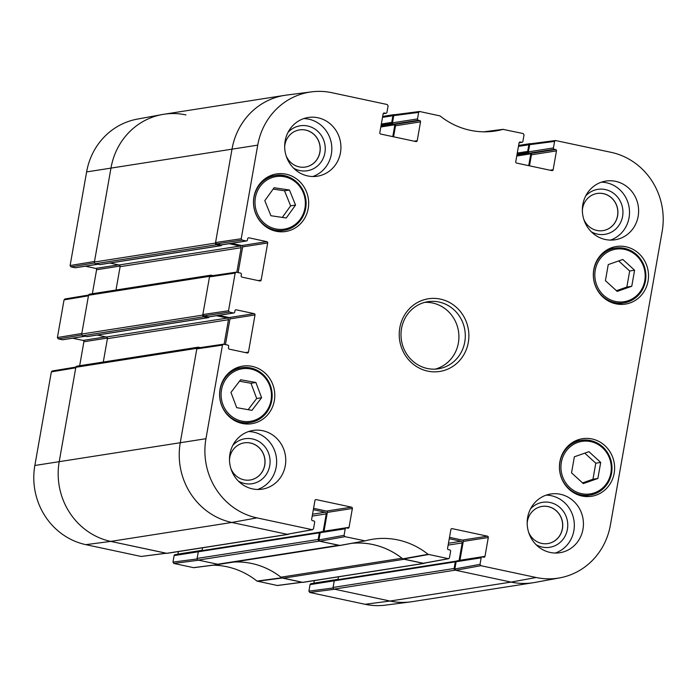 <?xml version="1.0" encoding="UTF-8"?>
<svg xmlns="http://www.w3.org/2000/svg" width="697" height="697" viewBox="0 0 697 697"><rect width="100%" height="100%" fill="white"/><g stroke="black" fill="none" stroke-linecap="round" stroke-linejoin="round"><path stroke-width="1.05" d="M608.246 264.599L622.822 259.484L634.592 270.227L631.761 286.275L617.193 291.398L605.423 280.656L608.246 264.599M619.398 304.328A29.143 27.558 81.1 0 0 621.75 303.23M613.177 248.437A29.143 27.558 81.1 0 0 610.598 248.115M593.783 269.504A29.143 27.558 -98.9 0 1 616.409 246.503A29.143 27.558 -98.9 0 1 648.14 271.037A29.143 27.558 -98.9 0 1 625.427 304.092A29.143 27.558 -98.9 0 1 593.783 269.504M274.121 187.728L289.438 190.011L295.545 205.075L286.232 218.004L270.906 215.721L264.799 200.658L274.121 187.728M585.506 496.534A29.143 27.558 81.1 0 0 587.859 495.436M579.285 440.643A29.143 27.558 81.1 0 0 576.715 440.321M559.891 461.702A29.143 27.558 -98.9 0 1 582.518 438.701A29.143 27.558 -98.9 0 1 614.249 463.235A29.143 27.558 -98.9 0 1 591.535 496.29A29.143 27.558 -98.9 0 1 559.891 461.702M418.653 112.383L417.503 118.917L392.472 122.838L393.744 115.632L418.653 112.383L419.559 111.485L440.051 115.92A77.079 72.88 81.1 0 0 493.563 131.254A77.079 72.88 81.1 0 0 502.99 129.363L523.168 133.554L524.031 134.887L522.881 141.421A1.133 1.072 -98.9 0 1 521.626 142.301L519.117 142.693M483.884 131.82L503.469 129.346M418.366 120.25L419.681 120.529L394.65 124.449L393.335 124.171L418.366 120.25A1.133 1.072 -98.9 0 1 417.503 118.917M393.57 136.795L395.513 125.782L420.535 121.862A1.133 1.072 81.1 0 0 419.681 120.529M420.535 121.862L417.215 140.698L414.114 141.186M383.655 113.106L384.378 112.992A1.133 1.072 81.1 0 0 383.132 113.872L379.813 132.709A1.133 1.072 81.1 0 0 380.667 134.042L415.97 141.578A1.133 1.072 81.1 0 0 417.215 140.698M384.378 112.992L385.694 113.271L383.184 113.672M242.077 240.082L246.18 240.962L221.158 244.882L216.41 243.872L242.077 240.082L241.214 238.749L257.724 145.142A67.234 63.566 -98.9 0 1 311.515 91.865A67.234 63.566 -98.9 0 1 331.92 92.71L387.236 104.524L388.098 105.857L386.948 112.391A1.133 1.072 -98.9 0 1 385.694 113.271M248.21 237.93L248.925 237.816A1.133 1.072 81.1 0 0 247.679 238.696L247.435 240.082A1.133 1.072 -98.9 0 1 246.18 240.962M248.925 237.816L266.838 241.641L241.815 245.553A1.133 1.072 -98.9 0 1 242.669 246.886L267.7 242.974A1.133 1.072 81.1 0 0 266.838 241.641M267.7 242.974L261.157 280.081L258.047 280.569M229.383 312.09L233.486 312.97L208.455 316.882L203.716 315.872L229.383 312.09L228.52 310.757L235.159 273.093L236.048 272.196L240.517 273.093A1.133 1.072 -98.9 0 1 241.38 274.418L241.136 275.803A1.133 1.072 81.1 0 0 241.99 277.136L259.903 280.961A1.133 1.072 81.1 0 0 261.157 280.081M235.508 309.93L236.231 309.817A1.133 1.072 81.1 0 0 234.985 310.705L234.741 312.09A1.133 1.072 -98.9 0 1 233.486 312.97M236.231 309.817L254.144 313.641L229.113 317.562A1.133 1.072 -98.9 0 1 229.975 318.895L255.006 314.974A1.133 1.072 81.1 0 0 254.144 313.641M255.006 314.974L248.463 352.09L245.353 352.577M315.488 499.723L316.211 499.61A1.133 1.072 81.1 0 0 314.957 500.498L311.637 519.326A1.133 1.072 81.1 0 0 312.5 520.659L313.816 520.938A1.133 1.072 -98.9 0 1 314.669 522.271L313.519 528.805L312.273 529.694L256.949 517.88A67.234 63.566 -98.9 0 1 205.955 438.709L222.465 345.102L223.354 344.205L227.823 345.093A1.133 1.072 -98.9 0 1 228.686 346.426L228.442 347.812A1.133 1.072 81.1 0 0 229.296 349.145L247.208 352.97A1.133 1.072 81.1 0 0 248.463 352.09M316.211 499.61L351.506 507.146L326.475 511.067A1.133 1.072 -98.9 0 1 327.337 512.4L352.368 508.479A1.133 1.072 81.1 0 0 351.506 507.146M352.368 508.479L349.049 527.315L324.018 531.236A1.133 1.072 -98.9 0 1 323.983 531.367M345.233 528.796L344.074 535.34L318.93 539.914L320.202 532.717L345.233 528.796A1.133 1.072 -98.9 0 1 346.479 527.917L347.794 528.195A1.133 1.072 81.1 0 0 349.049 527.315M451.421 528.753L452.144 528.64A1.133 1.072 81.1 0 0 450.889 529.52L447.57 548.356A1.133 1.072 81.1 0 0 448.432 549.689L449.748 549.968A1.133 1.072 -98.9 0 1 450.602 551.301L449.452 557.835L448.598 558.724L428.063 554.307A77.079 72.88 81.1 0 0 370.9 539.539A77.079 72.88 81.1 0 0 365.115 540.863L344.937 536.664L344.074 535.34M365.115 540.863L339.639 545.49L365.115 540.863M452.144 528.64L487.438 536.176L462.416 540.097A1.133 1.072 -98.9 0 1 463.27 541.43L488.301 537.509A1.133 1.072 81.1 0 0 487.438 536.176M488.301 537.509L484.981 556.345L459.95 560.266A1.133 1.072 -98.9 0 1 459.915 560.397M481.165 557.827L480.015 564.361L454.862 568.944L456.134 561.747L481.165 557.827A1.133 1.072 -98.9 0 1 482.411 556.947L483.727 557.225A1.133 1.072 81.1 0 0 484.981 556.345M554.585 141.413L553.435 147.947L528.404 151.868L529.676 144.662L554.585 141.413L555.492 140.515L611.164 152.347A67.234 63.566 -98.9 0 1 662.15 231.517L610.389 525.076A67.234 63.566 -98.9 0 1 559.778 577.865A67.234 63.566 -98.9 0 1 536.193 577.508L480.869 565.694L480.015 564.361M554.298 149.28L555.614 149.559L530.583 153.479L529.267 153.201L554.298 149.28A1.133 1.072 -98.9 0 1 553.435 147.947M529.502 165.825L531.445 154.812L556.467 150.892A1.133 1.072 81.1 0 0 555.614 149.559M556.467 150.892L553.148 169.728L550.046 170.216M519.596 142.136L520.311 142.022A1.133 1.072 81.1 0 0 519.065 142.902L515.745 161.739A1.133 1.072 81.1 0 0 516.599 163.072L551.902 170.608A1.133 1.072 81.1 0 0 553.148 169.728M520.311 142.022L521.626 142.301M220.06 389.126A29.143 27.558 -98.9 0 1 242.687 366.125A29.143 27.558 -98.9 0 1 274.418 390.66A29.143 27.558 -98.9 0 1 251.695 423.715A29.143 27.558 -98.9 0 1 220.06 389.126M468.306 342.427A36.784 34.78 81.1 0 0 422.426 300.276A36.784 34.78 81.1 0 0 411.43 362.632A36.784 34.78 81.1 0 0 468.306 342.427M582.823 204.517A29.71 28.089 -98.9 0 1 605.893 181.072A29.71 28.089 -98.9 0 1 638.243 206.077A29.71 28.089 -98.9 0 1 615.085 239.777A29.71 28.089 -98.9 0 1 582.823 204.517M285.143 140.942A29.71 28.089 -98.9 0 1 308.213 117.497A29.71 28.089 -98.9 0 1 340.554 142.51A29.71 28.089 -98.9 0 1 317.396 176.202A29.71 28.089 -98.9 0 1 285.143 140.942M229.958 453.895A29.71 28.089 -98.9 0 1 253.028 430.45A29.71 28.089 -98.9 0 1 285.378 455.455A29.71 28.089 -98.9 0 1 262.22 489.155A29.71 28.089 -98.9 0 1 229.958 453.895M527.646 517.462A29.71 28.089 -98.9 0 1 550.708 494.016A29.71 28.089 -98.9 0 1 583.058 519.03A29.71 28.089 -98.9 0 1 559.9 552.721A29.71 28.089 -98.9 0 1 527.646 517.462M253.952 196.929A29.143 27.558 -98.9 0 1 276.578 173.928A29.143 27.558 -98.9 0 1 308.309 198.462A29.143 27.558 -98.9 0 1 285.587 231.517A29.143 27.558 -98.9 0 1 253.952 196.929M245.675 423.959A29.143 27.558 81.1 0 0 248.027 422.861M239.454 368.068A29.143 27.558 81.1 0 0 236.875 367.746M541.978 506.423A18.81 17.782 -98.9 0 1 562.348 528.753A18.81 17.782 -98.9 0 1 547.79 543.582M299.475 129.895A18.81 17.782 -98.9 0 1 319.845 152.225A18.81 17.782 -98.9 0 1 305.295 167.062M597.155 193.47A18.81 17.782 -98.9 0 1 617.533 215.8A18.81 17.782 -98.9 0 1 602.975 230.637M244.29 442.848A18.81 17.782 -98.9 0 1 264.668 465.178A18.81 17.782 -98.9 0 1 250.11 480.015M289.438 190.011L284.524 190.778L273.137 189.079M282.294 217.42L290.632 205.842L284.524 190.778M295.545 205.075L290.632 205.842M279.567 231.752A29.143 27.558 81.1 0 0 281.919 230.663M273.346 175.871A29.143 27.558 81.1 0 0 270.767 175.539M574.363 456.805L588.93 451.682L600.701 462.425L597.869 478.482L583.302 483.596L571.531 472.854L574.363 456.805M582.544 482.908L592.955 479.248L595.787 463.2L584.774 453.146M597.869 478.482L592.955 479.248M600.701 462.425L595.787 463.2M616.436 290.71L626.847 287.051L629.679 270.994L618.666 260.939M631.761 286.275L626.847 287.051M634.592 270.227L629.679 270.994M255.895 382.496L261.602 397.726L251.939 410.367L236.675 407.64L230.968 392.411L240.631 379.76L255.895 382.496L250.972 383.263L239.524 381.215M248.132 409.688L256.688 398.492L250.972 383.263M261.602 397.726L256.688 398.492M530.583 153.479A1.133 1.072 -98.9 0 1 531.445 154.812M528.404 151.868A1.133 1.072 81.1 0 0 529.267 153.201M555.492 140.515L530.583 143.765L529.676 144.662M454.862 568.944L455.725 570.277L511.049 582.091A67.914 64.211 81.1 0 0 534.869 582.448L559.778 577.865M482.045 556.938L457.014 560.85A1.133 1.072 81.1 0 0 456.134 561.747M459.95 560.266L463.27 541.43M462.416 540.097L449.513 537.343M351.941 543.294A76.4 72.235 -98.9 0 1 402.77 558.855L423.454 563.307L448.598 558.724M318.93 539.914L319.792 541.247L340.119 545.472M346.113 527.908L321.082 531.82A1.133 1.072 81.1 0 0 320.202 532.717M324.018 531.236L327.337 512.4M326.475 511.067L313.58 508.313M223.354 344.205L197.695 347.986L196.807 348.883L180.296 442.49A67.914 64.211 81.1 0 0 231.805 522.462L287.12 534.277L312.665 529.694M225.445 344.588L229.975 318.895M229.113 317.562L218.736 315.349M208.455 316.882A1.133 1.072 81.1 0 0 208.83 316.9L233.861 312.979M236.048 272.196L210.389 275.986L209.501 276.875L202.862 314.539L203.716 315.872M238.139 272.579L242.669 246.886M241.815 245.553L231.439 243.34M221.158 244.882A1.133 1.072 81.1 0 0 221.524 244.891L246.555 240.97M311.515 91.865L286.397 95.106A67.914 64.211 81.1 0 0 232.057 148.923L215.556 242.539L216.41 243.872M394.65 124.449A1.133 1.072 -98.9 0 1 395.513 125.782M392.472 122.838A1.133 1.072 81.1 0 0 393.335 124.171M419.559 111.485L394.65 114.735L393.744 115.632M536.089 544.697A22.766 21.529 81.1 0 0 567.402 529.319A22.766 21.529 81.1 0 0 555.945 504.689A22.766 21.529 81.1 0 0 530.495 508.941M527.176 523.203A18.81 17.782 -98.9 0 1 542.022 506.414A18.81 17.782 -98.9 0 1 562.444 528.735A18.81 17.782 -98.9 0 1 547.842 543.582A18.81 17.782 -98.9 0 1 528.57 532.125M555.282 553.043A29.71 28.089 81.1 0 0 573.962 520.45A29.71 28.089 81.1 0 0 546.221 495.131M591.274 231.744A22.766 21.529 81.1 0 0 622.587 216.375A22.766 21.529 81.1 0 0 611.13 191.736A22.766 21.529 81.1 0 0 585.672 195.988M582.361 210.259A18.81 17.782 -98.9 0 1 597.207 193.461A18.81 17.782 -98.9 0 1 617.62 215.782A18.81 17.782 -98.9 0 1 603.018 230.629A18.81 17.782 -98.9 0 1 583.755 219.172M610.467 240.09A29.71 28.089 81.1 0 0 629.138 207.506A29.71 28.089 81.1 0 0 601.406 182.178M293.585 168.169A22.766 21.529 81.1 0 0 324.898 152.8A22.766 21.529 81.1 0 0 313.441 128.17A22.766 21.529 81.1 0 0 287.992 132.421M284.672 146.684A18.81 17.782 -98.9 0 1 299.518 129.895A18.81 17.782 -98.9 0 1 319.94 152.216A18.81 17.782 -98.9 0 1 305.338 167.053A18.81 17.782 -98.9 0 1 286.066 155.605M312.787 176.515A29.71 28.089 81.1 0 0 331.458 143.93A29.71 28.089 81.1 0 0 303.718 118.603M238.409 481.122A22.766 21.529 81.1 0 0 269.722 465.753A22.766 21.529 81.1 0 0 258.265 441.114A22.766 21.529 81.1 0 0 232.807 445.366M229.496 459.637A18.81 17.782 -98.9 0 1 244.342 442.839A18.81 17.782 -98.9 0 1 264.755 465.16A18.81 17.782 -98.9 0 1 250.153 480.006A18.81 17.782 -98.9 0 1 230.89 468.55M257.602 489.468A29.71 28.089 81.1 0 0 276.273 456.883A29.71 28.089 81.1 0 0 248.541 431.556M464.76 342A33.953 32.106 -98.9 0 1 438.396 368.8A33.953 32.106 -98.9 0 1 401.428 340.214A33.953 32.106 -98.9 0 1 427.897 301.705A33.953 32.106 -98.9 0 1 464.76 342M435.181 369.131A33.953 32.106 81.1 0 0 458.382 343.002A33.953 32.106 81.1 0 0 424.734 302.376M213.195 565.189A77.079 72.88 -98.9 0 1 256.949 581.08L277.441 585.515L302.176 582.283M193.531 567.654L173.832 563.446L198.741 560.196L218.588 564.431L193.531 567.654M197.146 558.959L172.969 562.113L173.832 563.446M172.969 562.113L174.119 555.579L198.305 551.789M199.508 551.013A1.133 1.072 -98.9 0 1 200.03 550.769L174.999 554.681A1.133 1.072 81.1 0 0 174.119 555.579M202.121 550.308L177.935 554.098A1.133 1.072 -98.9 0 1 177.901 554.228M177.935 554.098L178.38 551.571M75.903 367.058L52.223 370.987L51.351 371.876L34.85 465.483A67.234 63.566 81.1 0 0 85.836 544.653L141.16 556.467L166.243 553.252M79.667 365.733L83.893 341.757L107.399 338.08M105.735 336.869L83.039 340.424A1.133 1.072 -98.9 0 1 83.893 341.757M83.039 340.424L72.662 338.211M85.078 336.198L62.381 339.744A1.133 1.072 81.1 0 0 62.747 339.761L85.261 336.233M62.381 339.744L58.269 338.873L81.845 334.952M88.606 295.049L64.926 298.978L64.054 299.876L57.407 337.54L58.269 338.873M92.361 293.725L96.587 269.748L120.093 266.071M118.429 264.869L95.733 268.415A1.133 1.072 -98.9 0 1 96.587 269.748M95.733 268.415L85.356 266.202M97.772 264.189L75.076 267.744A1.133 1.072 81.1 0 0 75.45 267.753L97.963 264.233M75.076 267.744L70.963 266.864L94.539 262.952M70.109 265.531L94.504 261.48L111.006 167.872A67.914 64.211 -98.9 0 1 162.131 114.552L137.222 119.135A67.234 63.566 81.1 0 0 86.611 171.924L70.109 265.531L70.963 266.864M365.08 604.29A67.234 63.566 81.1 0 0 385.485 605.135L410.603 601.894A67.914 64.211 -98.9 0 1 389.998 601.041L334.673 589.226L309.764 592.476L365.08 604.29L389.998 601.041A67.914 64.211 81.1 0 0 412.215 601.668L533.266 582.718A67.914 64.211 -98.9 0 1 511.049 582.091L455.193 570.163A1.411 1.342 -98.9 0 1 454.122 568.499L455.298 561.852A0.845 0.802 -98.9 0 1 456.23 561.19L456.369 561.224M333.079 587.989L308.902 591.143L309.764 592.476M308.902 591.143L310.052 584.609L334.238 580.819L333.07 587.449A1.411 1.342 81.1 0 0 334.142 589.113L389.998 601.041L511.049 582.091L536.193 577.508M335.44 580.043A1.133 1.072 -98.9 0 1 335.963 579.799L310.932 583.711A1.133 1.072 81.1 0 0 310.052 584.609M338.054 579.338L313.868 583.128A1.133 1.072 -98.9 0 1 313.842 583.258M313.868 583.128L314.312 580.601M302.35 582.265L281.719 577.796A76.4 72.235 81.1 0 0 281.248 577.421M336.599 579.86L336.337 579.808A1.133 1.072 -98.9 0 0 335.963 579.799M162.131 114.552A67.914 64.211 -98.9 0 1 185.951 114.909M57.407 337.54L81.81 333.488L88.449 295.824L64.054 299.876M166.417 553.235L110.753 541.403A67.914 64.211 -98.9 0 1 59.245 461.431L75.755 367.824L51.351 371.876M200.666 550.83L200.396 550.778A1.133 1.072 -98.9 0 0 200.03 550.769M219.067 564.422L218.588 564.431L219.067 564.422A76.4 72.235 81.1 0 1 219.616 564.265M528.448 152.451L528.309 152.416A0.845 0.802 -98.9 0 1 527.664 151.423L528.84 144.776A1.411 1.342 -98.9 0 1 530.4 143.669L530.757 143.748M528.709 165.659L530.8 153.81A0.845 0.802 81.1 0 0 530.809 153.549M392.516 123.421L392.376 123.386A0.845 0.802 -98.9 0 1 391.731 122.393L392.908 115.746A1.411 1.342 -98.9 0 1 394.467 114.639L394.824 114.717M392.777 136.629L394.868 124.78A0.845 0.802 81.1 0 0 394.868 124.528M163.734 114.282A67.914 64.211 81.1 0 0 111.006 167.872L94.409 262.037A1.411 1.342 81.1 0 0 95.48 263.701L99.697 264.599A0.845 0.802 81.1 0 0 99.976 264.607L221.027 245.666A0.845 0.802 -98.9 0 1 220.749 245.658L216.532 244.752A1.411 1.342 -98.9 0 1 215.46 243.087L232.057 148.923A67.914 64.211 -98.9 0 1 284.785 95.332L163.734 114.282M221.707 244.865L221.681 244.995A0.845 0.802 -98.9 0 1 221.027 245.666M109.926 263.048L119.03 264.991A1.411 1.342 -98.9 0 1 120.111 266.663L115.99 290.03M236.823 272.3L241.153 247.714A1.411 1.342 81.1 0 0 240.082 246.05L229.104 243.706M209.013 316.865L208.987 316.996A0.845 0.802 -98.9 0 1 208.046 317.658L203.838 316.76A1.411 1.342 -98.9 0 1 202.757 315.096L209.597 276.326A1.411 1.342 -98.9 0 1 211.156 275.219L212.96 275.603M210.694 275.202L89.643 294.151A1.411 1.342 81.1 0 0 88.545 295.267L81.715 334.037A1.411 1.342 81.1 0 0 82.786 335.701L86.994 336.607A0.845 0.802 81.1 0 0 87.273 336.616L208.325 317.666M97.231 335.057L106.336 337A1.411 1.342 -98.9 0 1 107.408 338.664L103.287 362.031M224.129 344.309L228.459 319.723A1.411 1.342 81.1 0 0 227.388 318.059L216.41 315.715M288.819 534.041A1.411 1.342 -98.9 0 1 287.652 534.39L231.805 522.462A67.914 64.211 -98.9 0 1 180.296 442.49L196.903 348.326A1.411 1.342 -98.9 0 1 198.462 347.228L200.257 347.611M198 347.211L76.949 366.16A1.411 1.342 81.1 0 0 75.851 367.275L59.245 461.431A67.914 64.211 81.1 0 0 110.753 541.403L166.6 553.331A1.411 1.342 81.1 0 0 167.062 553.34L288.114 534.399M323.147 531.497L326.257 513.889A1.411 1.342 81.1 0 0 325.185 512.225L313.336 509.699M202.566 547.79L202.069 550.613M199.246 551.109A0.845 0.802 81.1 0 0 198.314 551.771L197.138 558.419A1.411 1.342 81.1 0 0 198.209 560.083L217.656 564.23L338.707 545.289L319.261 541.133A1.411 1.342 -98.9 0 1 318.189 539.469L319.365 532.822A0.845 0.802 -98.9 0 1 320.298 532.159L320.437 532.194M217.656 564.23A5.663 5.349 81.1 0 0 219.511 564.282L339.631 545.49M402.291 558.48A5.663 5.349 -98.9 0 1 401.977 558.245A76.4 72.235 81.1 0 0 351.75 543.329M233.835 562.043A76.4 72.235 -98.9 0 1 280.926 577.194A5.663 5.349 81.1 0 0 283.087 578.205L302.533 582.361A1.411 1.342 81.1 0 0 302.995 582.37L424.046 563.429A1.411 1.342 -98.9 0 1 423.584 563.42L404.138 559.264L283.087 578.205M424.752 563.071A1.411 1.342 -98.9 0 1 424.046 563.429M459.079 560.527L462.189 542.919A1.411 1.342 81.1 0 0 461.118 541.255L449.269 538.729M338.498 576.82L338.001 579.643M335.179 580.139A0.845 0.802 81.1 0 0 334.246 580.801L455.298 561.852M644.769 280.725A26.599 25.153 -98.9 0 1 603.646 295.336A26.599 25.153 -98.9 0 1 611.6 250.249A26.599 25.153 -98.9 0 1 644.769 280.725M300.32 219.172A26.599 25.153 -98.9 0 1 257.01 212.873A26.599 25.153 -98.9 0 1 283.191 176.55A26.599 25.153 -98.9 0 1 300.32 219.172M300.808 219.921A27.732 26.216 81.1 0 0 302.254 188.957A27.732 26.216 81.1 0 0 275.524 175.522A27.732 26.216 81.1 0 0 253.908 206.974A27.732 26.216 81.1 0 0 284.097 230.324A27.732 26.216 81.1 0 0 300.808 219.921M610.877 472.932A26.599 25.153 -98.9 0 1 569.763 487.543A26.599 25.153 -98.9 0 1 577.708 442.447A26.599 25.153 -98.9 0 1 610.877 472.932M611.565 473.211A27.732 26.216 81.1 0 0 581.464 440.304A27.732 26.216 81.1 0 0 559.848 471.747A27.732 26.216 81.1 0 0 590.037 495.097A27.732 26.216 81.1 0 0 611.565 473.211M645.457 281.013A27.732 26.216 81.1 0 0 615.355 248.097A27.732 26.216 81.1 0 0 593.739 279.549A27.732 26.216 81.1 0 0 623.928 302.89A27.732 26.216 81.1 0 0 645.457 281.013M265.993 411.953A26.599 25.153 -98.9 0 1 222.848 404.382A26.599 25.153 -98.9 0 1 250.005 368.861A26.599 25.153 -98.9 0 1 265.993 411.953M266.472 412.729A27.732 26.216 81.1 0 0 268.554 381.494A27.732 26.216 81.1 0 0 241.632 367.728A27.732 26.216 81.1 0 0 220.017 399.181A27.732 26.216 81.1 0 0 250.206 422.521A27.732 26.216 81.1 0 0 266.472 412.729M403.214 559.064L428.507 554.516M428.063 554.307L402.77 558.855M448.206 558.724L423.062 563.307M319.792 541.247L344.937 536.664M241.214 238.749L215.556 242.539M86.611 171.924L257.724 145.142M209.501 276.875L235.159 273.093M196.807 348.883L222.465 345.102M34.85 465.483L205.955 438.709M228.52 310.757L202.862 314.539M312.273 529.694L287.12 534.277M455.725 570.277L480.869 565.694M85.836 544.653L110.753 541.403L231.805 522.462L256.949 517.88M281.719 577.796L256.949 581.08M257.393 581.289L282.163 578.013M302.01 582.248L277.092 585.497M166.078 553.218L141.16 556.467M528.84 144.776L518.446 146.396M527.664 151.423L517.279 153.044M528.309 152.416L517.078 154.176M528.857 153.018L516.956 154.882M530.8 153.81L516.756 156.015M392.908 115.746L382.514 117.366M391.731 122.393L381.346 124.014M392.376 123.386L381.146 125.146M392.925 123.988L381.015 125.852M394.868 124.78L380.823 126.985M215.46 243.087L94.409 262.037M216.532 244.752L95.48 263.701M220.749 245.658L99.697 264.599M240.082 246.05L119.03 264.991M241.153 247.714L120.111 266.663M209.597 276.326L88.545 295.267M202.757 315.096L81.715 334.037M203.838 316.76L82.786 335.701M208.046 317.658L86.994 336.607M227.388 318.059L106.336 337M228.459 319.723L107.408 338.664M196.903 348.326L75.851 367.275M287.652 534.39L166.6 553.331M325.185 512.225L312.544 514.203M326.257 513.889L312.212 516.094M319.365 532.822L198.314 551.771M318.189 539.469L197.138 558.419M319.261 541.133L198.209 560.083M401.977 558.245L280.926 577.194M423.584 563.42L302.533 582.361M461.118 541.255L448.476 543.233M462.189 542.919L448.145 545.124M454.122 568.499L333.07 587.449M455.193 570.163L334.142 589.113M268.415 176.637L275.524 175.522C286.511 172.821 303.247 181.595 305.887 199.682C306.741 207.157 305.068 213.892 300.869 219.886C296.591 225.662 290.998 229.139 284.097 230.324L276.988 231.43M582.936 496.203L590.037 495.097C601.677 492.631 608.873 485.33 611.626 473.185L611.095 460.665C605.998 446.063 596.118 439.276 581.464 440.304L574.363 441.41M608.246 249.212L615.355 248.097C621.689 247.182 627.622 248.472 633.164 251.974C642.974 259.031 647.086 268.702 645.518 280.978C642.765 293.123 635.568 300.433 623.928 302.89L616.828 304.005M243.105 423.637L250.206 422.521C256.836 421.397 262.281 418.122 266.533 412.694C275.873 396.785 273.424 383.028 259.188 371.44C253.717 368.06 247.862 366.822 241.632 367.728L234.523 368.835M483.805 131.811L503.129 129.328M340.031 545.49L365.036 540.881M519.099 142.772L522.001 142.319M383.158 113.742L386.068 113.289M218.928 564.448L193.871 567.672M529.938 143.66L518.62 145.429M394.005 114.63L382.688 116.399M320.019 532.151L198.967 551.1M455.951 561.181L334.9 580.131"/></g></svg>
